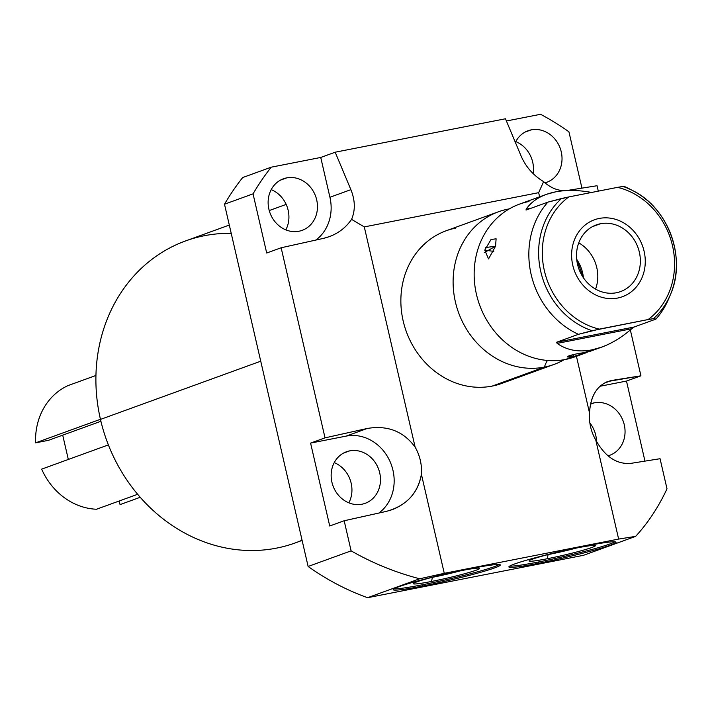 <?xml version="1.0" encoding="UTF-8"?>
<svg xmlns="http://www.w3.org/2000/svg" width="712" height="712" viewBox="0 0 712 712"><rect width="100%" height="100%" fill="white"/><g stroke="black" fill="none" stroke-linecap="round" stroke-linejoin="round"><path stroke-width="1.07" d="M538.664 192.667L364.295 226.905L415.149 447.172A42.631 37.745 -110 0 1 421.397 474.254L444.27 573.32L618.639 539.073L595.766 440.016A42.631 37.745 -110 0 1 589.509 412.933L576.435 356.294L589.509 412.933A42.631 37.745 70 0 0 595.766 440.016C605.067 456.757 616.779 464.544 630.903 463.361L660.06 458.715L667.011 488.815C658.511 506.997 648.053 522.848 635.638 536.367L618.639 539.073L444.27 573.32L419.68 578.776L367.579 597.706L583.529 555.298L635.638 536.367C648.053 522.848 658.511 506.997 667.011 488.815L660.06 458.715L630.903 463.361C616.779 464.544 605.067 456.757 595.766 440.016L618.639 539.073L635.638 536.367L583.529 555.298L367.579 597.706A259.933 230.181 -110 0 1 308.127 566.467L351.114 550.857L344.172 520.757L329.727 525.999L310.583 443.095L325.028 437.853L281.142 247.767L266.697 253.018L253.045 193.851L224.494 204.219L308.127 566.467L351.114 550.857C372.572 563.148 395.427 572.457 419.68 578.776L367.579 597.706A259.933 230.181 -110 0 1 308.127 566.467L224.494 204.219A259.933 230.181 -110 0 1 242.685 177.546L271.236 167.178L320.738 157.459L335.183 152.208L505.476 118.77L521.175 156.213C525.821 166.875 533.306 175.357 543.612 181.649C551.417 188.609 559.507 191.519 567.882 190.371L597.039 185.734L598.294 191.145L597.039 185.734L567.882 190.371C559.507 191.519 551.417 188.609 543.612 181.649L538.664 192.667L543.612 181.649C533.306 175.357 525.821 166.875 521.175 156.213L505.476 118.77L335.183 152.208L350.882 189.659L329.932 197.269L320.738 157.459L271.236 167.178A259.933 230.181 70 0 0 253.045 193.851L224.494 204.219A259.933 230.181 -110 0 1 242.685 177.546L271.236 167.178A259.933 230.181 70 0 0 253.045 193.851L266.697 253.018L281.142 247.767L325.028 437.853L367.196 428.482L346.246 436.091L310.583 443.095L329.727 525.999L344.172 520.757L351.114 550.857C372.572 563.148 395.427 572.457 419.68 578.776L444.27 573.32L421.397 474.254A42.631 37.745 70 0 0 415.149 447.172C403.499 431.276 387.515 425.046 367.196 428.482L346.246 436.091A42.631 37.745 -110 0 1 390.372 462.302A42.631 37.745 -110 0 1 378.882 513.041A42.631 37.745 70 0 0 390.372 462.302A42.631 37.745 70 0 0 346.246 436.091L310.583 443.095L325.028 437.853L367.196 428.482C387.515 425.046 403.499 431.276 415.149 447.172L364.295 226.905L351.568 219.367C355.43 210.289 355.199 200.383 350.882 189.659L329.932 197.269A42.631 37.745 -110 0 1 315.861 240.06A42.631 37.745 70 0 0 329.932 197.269L320.738 157.459L335.183 152.208L350.882 189.659C355.199 200.383 355.43 210.289 351.568 219.367C344.733 229.193 335.316 235.538 323.319 238.404L329.291 236.66C338.645 233.144 346.077 227.377 351.568 219.367L364.295 226.905L538.664 192.667L539.616 196.823L538.664 192.667M510.655 379.38A81.23 71.93 -110 0 1 492.179 386.091A81.23 71.93 -110 0 1 403.179 320.996A81.23 71.93 -110 0 1 455.707 228.116M538.459 563.308A54.975 3.489 -13 0 1 514.571 563.993A54.975 3.489 -13 0 1 586.474 545.864A54.975 3.489 -13 0 1 610.362 545.178A54.975 3.489 -13 0 1 538.459 563.308L538.165 562.044A54.975 3.489 167 0 0 614.954 541.805A54.975 3.489 -13 0 1 538.165 562.044A54.975 3.489 -13 0 1 509.685 566.102A54.975 3.489 167 0 0 538.165 562.044L538.459 563.308A54.975 3.489 167 0 0 616.031 542.215A54.975 3.489 167 0 0 586.474 545.864A54.975 3.489 167 0 0 508.902 566.957A54.975 3.489 167 0 0 538.459 563.308M422.75 586.029A54.975 3.489 -13 0 1 398.862 586.715A54.975 3.489 -13 0 1 470.757 568.594A54.975 3.489 -13 0 1 494.644 567.9A54.975 3.489 -13 0 1 422.75 586.029L422.456 584.766A54.975 3.489 167 0 0 499.237 564.527A54.975 3.489 -13 0 1 422.456 584.766A54.975 3.489 -13 0 1 393.976 588.833A54.975 3.489 167 0 0 422.456 584.766L422.75 586.029A54.975 3.489 167 0 0 500.322 564.945A54.975 3.489 167 0 0 470.757 568.594A54.975 3.489 167 0 0 393.184 589.678A54.975 3.489 167 0 0 422.75 586.029M568.933 131.809L581.944 188.137L568.933 131.809A259.933 230.181 70 0 0 540.542 114.294L506.41 120.995L540.542 114.294A259.933 230.181 70 0 1 568.933 131.809M630.342 329.968L640.925 375.811L626.48 381.062L644.965 461.118L626.48 381.062L599.949 386.269L626.48 381.062L640.925 375.811L607.621 381.534C596.398 386.376 590.364 396.842 589.509 412.933C590.702 394.519 598.116 383.688 611.768 380.457L640.925 375.811L630.342 329.968M302.119 540.426L295.266 542.918A160.636 142.258 -110 0 1 100.472 419.413L260.734 361.198L100.472 419.413A160.636 142.258 -110 0 1 185.574 240.941L229.308 225.054M285.832 229.86A27.421 24.288 70 0 0 271.219 189.632A27.421 24.288 -110 0 1 285.832 229.86M533.128 173.595A27.421 24.288 70 0 0 515.782 141.599A27.421 24.288 -110 0 1 533.128 173.595M348.853 502.841A27.421 24.288 70 0 0 334.24 462.613A27.421 24.288 -110 0 1 348.853 502.841M596.505 441.431A27.421 24.288 70 0 0 589.874 423.008A27.421 24.288 -110 0 1 596.505 441.431M298.951 231.231A27.421 24.288 70 0 0 302.155 230.341A27.421 24.288 70 0 0 316.208 198.052A27.421 24.288 70 0 0 286.642 177.893L280.403 180.163L286.642 177.893A27.421 24.288 70 0 0 283.429 178.783A27.421 24.288 70 0 0 269.385 211.072A27.421 24.288 70 0 0 298.951 231.231A27.421 24.288 -110 0 1 268.905 209.257A27.421 24.288 -110 0 1 286.642 177.893A27.421 24.288 -110 0 1 316.689 199.867A27.421 24.288 -110 0 1 298.951 231.231M544.983 182.859A27.421 24.288 70 0 0 546.727 182.308A27.421 24.288 70 0 0 560.771 150.027A27.421 24.288 70 0 0 531.205 129.869L524.966 132.129L531.205 129.869A27.421 24.288 70 0 0 528.001 130.759A27.421 24.288 70 0 0 515.381 142.391A27.421 24.288 -110 0 1 531.205 129.869A27.421 24.288 -110 0 1 561.047 151.015A27.421 24.288 -110 0 1 544.983 182.859M361.972 504.212A27.421 24.288 70 0 0 365.185 503.322A27.421 24.288 70 0 0 379.229 471.041A27.421 24.288 70 0 0 349.663 450.874L343.424 453.143L349.663 450.874A27.421 24.288 70 0 0 346.459 451.773A27.421 24.288 70 0 0 332.406 484.053A27.421 24.288 70 0 0 361.972 504.212A27.421 24.288 -110 0 1 331.925 482.238A27.421 24.288 -110 0 1 349.663 450.874A27.421 24.288 -110 0 1 379.71 472.848A27.421 24.288 -110 0 1 361.972 504.212M608.004 455.84A27.421 24.288 70 0 0 609.748 455.288A27.421 24.288 70 0 0 623.801 423.008A27.421 24.288 70 0 0 594.226 402.85L590.479 404.211L594.226 402.85A27.421 24.288 70 0 0 591.022 403.74A27.421 24.288 70 0 0 590.542 403.918A27.421 24.288 -110 0 1 594.226 402.85A27.421 24.288 -110 0 1 624.077 423.996A27.421 24.288 -110 0 1 608.004 455.84M323.319 238.404L281.142 247.767L323.319 238.404M386.34 511.385L392.383 509.614C408.911 502.841 418.585 491.058 421.397 474.254C417.873 493.523 406.187 505.903 386.34 511.385L344.172 520.757L386.34 511.385M603.901 383.305L611.768 380.457L603.901 383.305M547.297 554.764A30.411 1.931 167 0 0 548.08 554.603L548.08 554.603A30.411 1.931 -13 0 1 547.297 554.764M577.04 547.92A34.051 2.163 167 0 0 529.034 560.833A34.051 2.163 167 0 0 547.306 558.724L548.08 554.603A30.411 1.931 167 0 0 576.177 548.089A30.411 1.931 -13 0 1 548.08 554.603L547.306 558.724A34.051 2.163 -13 0 1 532.505 559.151A34.051 2.163 -13 0 1 577.04 547.92A34.051 2.163 -13 0 1 591.841 547.492A34.051 2.163 -13 0 1 547.306 558.724A34.051 2.163 167 0 0 580.698 550.901A34.051 2.163 167 0 0 595.259 545.543A34.051 2.163 167 0 0 577.04 547.92M431.579 577.485A30.411 1.931 167 0 0 432.362 577.334L432.362 577.334A30.411 1.931 -13 0 1 431.579 577.485M461.332 570.641A34.051 2.163 167 0 0 413.316 583.555A34.051 2.163 167 0 0 431.597 581.446L432.362 577.334A30.411 1.931 167 0 0 460.459 570.819A30.411 1.931 -13 0 1 432.362 577.334L431.597 581.446A34.051 2.163 -13 0 1 416.796 581.873A34.051 2.163 -13 0 1 461.332 570.641A34.051 2.163 -13 0 1 476.123 570.223A34.051 2.163 -13 0 1 431.597 581.446A34.051 2.163 167 0 0 464.981 573.632A34.051 2.163 167 0 0 479.541 568.265A34.051 2.163 167 0 0 461.332 570.641M553.927 364.473L501.675 383.448A81.23 71.93 -110 0 1 492.179 386.091L544.422 367.107A81.23 71.93 70 0 0 553.927 364.473A81.23 71.93 70 0 0 564.1 359.72A81.23 71.93 70 0 1 544.422 367.107L492.179 386.091A81.23 71.93 -110 0 1 404.594 326.372A81.23 71.93 -110 0 1 446.21 230.75L498.453 211.775A81.23 71.93 70 0 0 456.837 307.397A81.23 71.93 70 0 0 544.422 367.107A40.548 18.663 78.9 0 1 547.457 360.459A40.548 18.663 -101.1 0 0 544.422 367.107A81.23 71.93 70 0 1 455.422 302.022A81.23 71.93 70 0 1 507.959 209.132A40.548 18.663 -101.1 0 0 508.323 209.47A40.548 18.663 78.9 0 1 507.959 209.132A81.23 71.93 70 0 0 498.453 211.775M509.311 208.883A81.23 71.93 70 0 0 507.959 209.132A81.23 71.93 70 0 1 509.311 208.883M579.248 355.092L579.248 355.092A81.23 71.93 -110 0 1 565.462 359.471L573.383 356.587L565.462 359.471A81.23 71.93 -110 0 1 476.462 294.376A81.23 71.93 -110 0 1 528.989 201.496M576.248 355.938L586.67 352.573M589.759 351.452L584.169 352.671L591.868 349.877L601.284 347.269C611.67 343.522 621.834 337.346 631.767 328.739L634.072 327.039L655.921 319.101A81.23 71.93 70 0 0 669.654 296.406M630.885 189.695A81.23 71.93 70 0 0 625.403 186.909L622.956 186.455L617.58 187.354A73.514 65.104 -110 0 1 672.484 245.667A73.514 65.104 -110 0 1 648.098 319.555L599.299 329.131A73.514 65.104 -110 0 1 544.395 270.827A73.514 65.104 -110 0 1 568.781 196.939L617.58 187.354L568.781 196.939L547.911 202.128A81.23 71.93 70 0 0 578.429 334.32L556.579 342.258L557.14 343.398C566.886 350.242 578.464 352.404 591.868 349.877L584.169 352.671C571.754 354.131 559.774 358.447 573.383 356.587L573.774 354.54L573.383 356.587L588.717 351.683M591.619 192.454C578.313 190.006 566.236 189.819 555.396 191.902L546.585 194.296C537.56 197.544 530.752 202.502 526.15 209.168L526.061 210.067L547.911 202.128L526.061 210.067L526.15 209.168C532.291 200.375 542.037 194.625 555.396 191.902C565.728 189.908 577.201 189.988 589.821 192.133M586.83 352.52L574.958 356.828A81.23 71.93 -110 0 1 565.462 359.471A81.23 71.93 -110 0 1 477.877 299.752A81.23 71.93 -110 0 1 519.493 204.13L546.229 194.421M600.474 223.746A35.484 31.417 70 0 0 577.53 264.312A35.484 31.417 70 0 0 616.405 292.748A35.484 31.417 70 0 0 639.349 252.173A35.484 31.417 70 0 0 600.474 223.746A35.484 31.417 70 0 0 596.327 224.894A35.484 31.417 70 0 0 578.144 266.662A35.484 31.417 70 0 0 616.405 292.748A35.484 31.417 70 0 0 620.553 291.591A35.484 31.417 70 0 0 638.735 249.823A35.484 31.417 70 0 0 600.474 223.746L592.402 226.674L600.474 223.746M484.285 252.662L495.534 246.227L485.611 247.545M592.055 330.715L648.098 319.555L653.474 318.647L655.921 319.101L634.072 327.039L556.579 342.258L578.429 334.32L592.055 330.715A76.567 67.8 -110 0 1 540.8 271.681A76.567 67.8 -110 0 1 561.537 198.515L568.781 196.939A73.514 65.104 70 0 0 544.395 270.827A73.514 65.104 70 0 0 599.299 329.131L578.429 334.32A81.23 71.93 -110 0 1 547.911 202.128L561.537 198.515A76.567 67.8 70 0 0 540.8 271.681A76.567 67.8 70 0 0 592.055 330.715M531.348 208.144L526.15 209.168L531.348 208.144M631.767 328.739L634.072 327.039L556.579 342.258L557.14 343.398L631.767 328.739C618.612 340.087 605.307 347.127 591.868 349.877C578.464 352.404 566.886 350.242 557.14 343.398L631.767 328.739M622.956 186.455A76.567 67.8 -110 0 1 632.897 190.691A76.567 67.8 -110 0 1 670.544 294.35A76.567 67.8 -110 0 1 653.474 318.647L648.098 319.555A73.514 65.104 70 0 0 672.484 245.667A73.514 65.104 70 0 0 617.58 187.354L622.956 186.455L625.403 186.909A81.23 71.93 -110 0 1 628.847 188.591L632.897 190.691A76.567 67.8 70 0 0 622.956 186.455M668.791 298.559A81.23 71.93 -110 0 1 655.921 319.101L653.474 318.647A76.567 67.8 70 0 0 670.544 294.35A76.567 67.8 70 0 0 632.897 190.691C668.443 207.993 686.706 258.269 670.544 294.35L668.791 298.559M583.422 277.796L576.702 259.31A35.484 31.417 -110 0 1 583.422 277.796M574.807 354.353L567.286 356.516L573.383 356.587M484.747 250.143L493.808 251.389L484.747 250.143L488.548 258.937L495.534 246.227L496.122 238.823L491.049 239.472L484.747 250.143M100.445 419.288L35.6 442.846A64.988 57.547 -110 0 1 67.96 385.619L95.951 375.455L67.96 385.619A64.988 57.547 70 0 0 35.6 442.846L48.514 440.31L35.6 442.846L100.445 419.288M119.215 500.99L120.052 504.612L140.211 497.288L120.052 504.612L119.215 500.99M62.709 435.157L68.316 459.454L62.709 435.157M41.67 469.137A64.988 57.547 70 0 0 96.503 509.24A64.988 57.547 -110 0 1 41.67 469.137L108.375 444.902L41.67 469.137M137.638 494.297L96.503 509.24L137.638 494.297M231.222 233.34A160.636 142.258 70 0 0 100.472 419.413A160.636 142.258 70 0 0 302.066 540.221M100.917 421.273L48.514 440.31L100.917 421.273M599.246 218.442A40.931 36.25 70 0 0 594.467 219.768A40.931 36.25 70 0 0 573.489 267.961A40.931 36.25 70 0 0 617.624 298.052A40.931 36.25 70 0 0 622.413 296.717A40.931 36.25 70 0 0 643.39 248.532A40.931 36.25 70 0 0 599.246 218.442M578.758 242.854A35.484 31.417 -110 0 1 595.561 289.099M286.162 204.406L269.234 210.556M589.723 351.47L601.693 347.118"/></g></svg>
